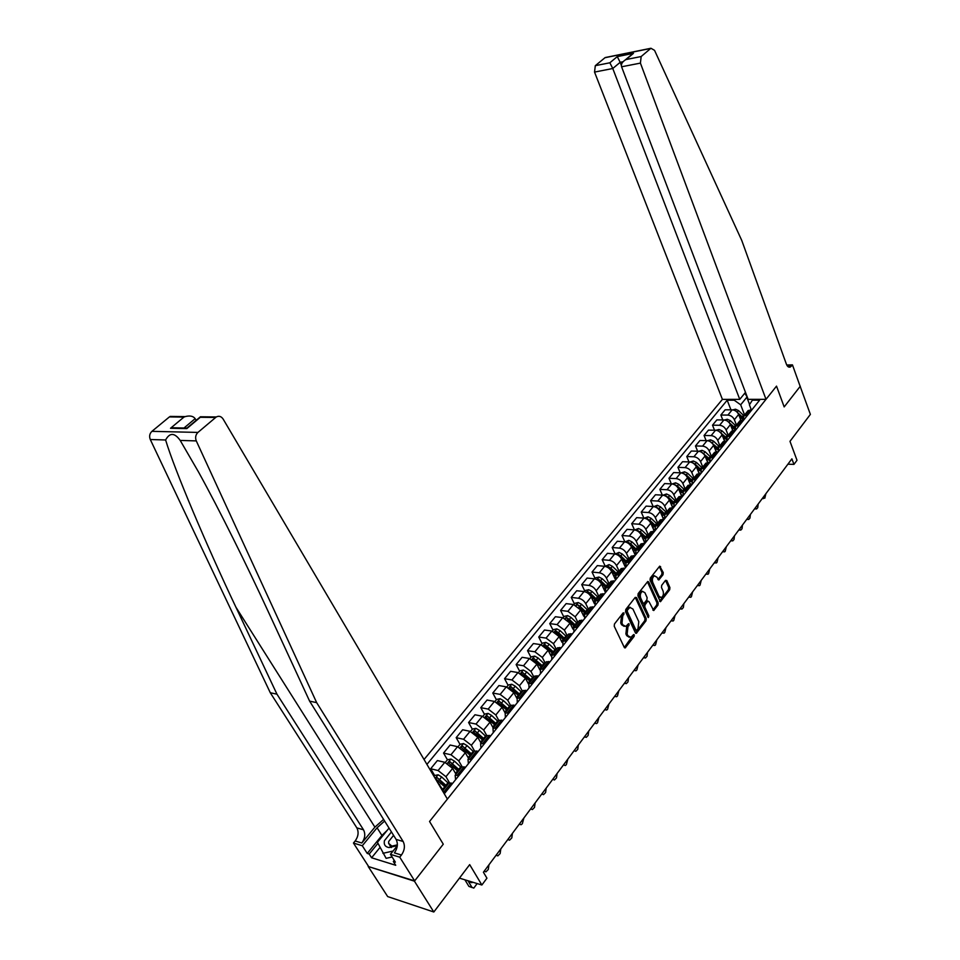 <?xml version="1.0" encoding="UTF-8"?>
<svg xmlns="http://www.w3.org/2000/svg" width="960" height="960" viewBox="0 0 960 960"><rect width="100%" height="100%" fill="white"/><g stroke="black" fill="none" stroke-linecap="round" stroke-linejoin="round"><path stroke-width="1.44" d="M624.06 613.008L623.112 612.9L614.472 623.976L614.22 626.22L624.3 647.436L625.212 647.904L634.128 636.42L634.296 634.884L633.66 634.548L630.9 637.332L627.96 635.82L627.132 634.068L627.936 626.976L629.208 624L628.56 623.664L625.812 626.424L622.812 624.888L621.972 623.112L622.776 615.996L624.06 613.008M663.012 574.716L663.252 572.568L659.712 566.148L650.292 578.052L650.052 580.224L660.42 601.716L669.684 589.74L669.924 587.604L666.792 580.548L665.52 580.356L661.704 585.324L661.476 587.472L663.048 590.976C663.876 593.94 663.312 596.136 661.368 597.576L658.992 596.28L652.764 582.444C651.912 579.492 652.464 577.284 654.408 575.832L656.868 577.164L658.8 579.972L663.012 574.716L661.764 574.584L662.004 572.448L659.376 566.532L660.624 566.652M414.432 881.184L443.268 844.188L429.54 821.484L447.396 799.08L223.104 419.016C221.256 416.34 218.988 415.644 216.288 416.952L197.94 432.42C195.6 434.76 195.048 437.592 196.284 440.904L316.668 702.648L403.14 841.476C405.228 845.796 404.664 850.308 401.448 855.024L399.732 857.172L414.66 880.896L368.196 866.484L414.432 881.184L433.824 912L469.68 864.624L481.872 885.012L486.936 878.184L483.408 872.232L791.892 458.844L793.956 464.388L797.004 460.284L789.984 441.336L810.384 414.384L800.124 386.244M786.732 364.992L792.456 364.872L800.172 386.4L784.176 406.92L800.292 386.244M414.66 880.896L443.268 844.188L429.54 821.484L776.52 386.124L784.176 406.92L776.52 386.124L766.008 399.324L640.416 63.108L621.576 66.792L748.14 399.348L766.008 399.324M636.54 597.564L635.208 597.396L625.788 609.468L625.536 611.688L635.424 632.844L636.336 633.312L645.996 620.844L646.236 618.66L636.54 597.564L635.28 597.432L644.988 618.504L646.236 618.66M638.16 593.604L647.772 581.46L648.696 581.952L658.2 602.988L657.96 605.136L653.7 610.536L648.936 601.56L647.628 601.392L645.024 604.776L644.784 606.96L648.84 615.816L648.384 617.568L637.92 595.8L638.16 593.604M433.824 912L387.672 896.568L368.196 866.484M745.476 392.364L739.764 399.36L722.4 399.384L424.044 759.504M426.924 764.388L727.188 400.212L734.232 400.2L734.916 399.372M753.06 399.336L752.388 400.188L759.612 400.176L444.276 793.8M787.896 464.196L793.956 464.388M459.456 878.136L481.872 885.012M749.592 404.52L746.82 397.248L740.676 404.808L744.588 414.984M722.784 419.94L720.852 415.032L725.136 409.8L732.168 409.836C735.12 410.124 737.268 411.66 738.636 414.444L740.892 420.3M720.852 415.032L727.896 415.08C730.848 415.38 733.008 416.928 734.376 419.712L736.464 425.1M714.516 430.212L712.512 425.184L716.856 419.892L723.924 419.952C726.876 420.264 729.036 421.812 730.416 424.608L732.768 430.62M712.512 425.184L719.58 425.28C722.544 425.592 724.716 427.152 726.108 429.96L728.232 435.348M706.128 440.628L704.064 435.492L708.468 430.116L715.548 430.224C718.512 430.548 720.696 432.12 722.088 434.928L724.536 441.096M704.064 435.492L711.144 435.624C714.108 435.96 716.304 437.532 717.708 440.352L719.868 445.764M697.62 451.2L695.484 445.956L699.96 440.496L707.052 440.652C710.028 440.988 712.212 442.572 713.628 445.392L716.184 451.752M695.484 445.956L702.588 446.124C705.564 446.484 707.76 448.068 709.188 450.888L711.384 456.324M688.992 461.928L686.772 456.564L691.32 451.032L698.424 451.224C701.412 451.584 703.62 453.18 705.06 456.012L707.724 462.576M686.772 456.564L693.9 456.78C696.876 457.152 699.096 458.76 700.548 461.592L702.768 467.04M680.232 472.824L677.94 467.34L682.548 461.712L689.676 461.952C692.664 462.336 694.896 463.944 696.348 466.788L699.144 473.58M677.94 467.34L685.08 467.604C688.068 467.988 690.3 469.608 691.764 472.452L694.032 477.924M671.352 483.888L668.964 478.272L673.644 472.56L680.796 472.848C683.796 473.256 686.028 474.876 687.504 477.732L690.444 484.776M668.964 478.272L676.128 478.584C679.128 478.992 681.372 480.624 682.86 483.48L685.164 488.964M662.34 495.132L659.856 489.372L664.608 483.576L671.772 483.912C674.784 484.332 677.04 485.976 678.528 488.832L681.624 496.152M659.856 489.372L667.032 489.732C670.044 490.164 672.312 491.808 673.812 494.676L676.152 500.172M653.184 506.532L650.616 500.64L655.44 494.76L662.628 495.144C665.64 495.576 667.908 497.232 669.42 500.112L672.672 507.708M650.616 500.64L657.804 501.048C660.828 501.504 663.108 503.16 664.632 506.04L667.008 511.56M643.896 518.124L641.232 512.088L646.128 506.112L653.328 506.544C656.352 507 658.632 508.68 660.168 511.56L663.588 519.444M641.232 512.088L648.432 512.544C651.468 513.012 653.76 514.692 655.308 517.584L657.72 523.116M634.464 529.896L631.692 523.704L636.672 517.644L643.884 518.124C646.92 518.604 649.212 520.296 650.772 523.188L654.372 531.372M631.692 523.704L638.916 524.22C641.964 524.712 644.268 526.404 645.828 529.308L648.288 534.852M624.9 541.872L622.008 535.512L627.06 529.356L634.296 529.884C637.344 530.388 639.648 532.092 641.232 534.996L644.94 543.312M622.008 535.512L629.256 536.076C632.304 536.592 634.62 538.308 636.216 541.212L638.712 546.78M615.156 553.98L612.18 547.5L617.304 541.248L624.552 541.836C627.612 542.364 629.94 544.08 631.536 546.996L635.316 555.336M612.18 547.5L619.428 548.124C622.488 548.664 624.828 550.392 626.436 553.308L628.98 558.888M605.22 566.172L602.184 559.68L607.404 553.32L614.664 553.968C617.724 554.52 620.064 556.26 621.696 559.188L625.524 567.552M602.184 559.68L609.456 560.352C612.516 560.916 614.868 562.668 616.512 565.596L619.092 571.188M595.116 578.568L592.032 572.052L597.336 565.596L604.608 566.304C607.68 566.88 610.044 568.632 611.688 571.572L615.588 579.96M592.032 572.052L599.316 572.796C602.388 573.384 604.764 575.148 606.42 578.088L609.048 583.692M584.856 591.168L581.712 584.628L587.1 578.064L594.396 578.832C597.468 579.432 599.844 581.208 601.524 584.148L605.484 592.56M581.712 584.628L589.02 585.432C592.104 586.044 594.48 587.82 596.172 590.772L598.848 596.4M574.428 603.96L571.236 597.408L576.708 590.736L584.016 591.564C587.1 592.188 589.488 593.988 591.192 596.94L594.444 603.744M571.236 597.408L578.544 598.272C581.64 598.908 584.04 600.708 585.744 603.672L588.468 609.312M563.832 616.968L560.58 610.404L566.136 603.624L573.456 604.512L580.68 609.936L583.728 616.2M560.58 610.404L567.9 611.328L575.16 616.788L577.92 622.44M553.056 630.192L549.744 623.604L555.396 616.716L562.728 617.664L570.012 623.148L572.952 629.124M549.744 623.604L557.088 624.6L564.384 630.108L567.204 635.784M542.1 643.632L538.728 637.032L544.488 630.024L551.832 631.044L559.152 636.588L562.044 642.372M538.728 637.032L546.084 638.088L553.44 643.668L556.308 649.344M530.964 657.3L527.532 650.676L533.376 643.548L540.732 644.64L548.112 650.244L551.004 655.92M527.532 650.676L534.9 651.804L542.304 657.444L545.22 663.144M519.636 671.196L516.144 664.56L522.096 657.312L529.464 658.476L536.892 664.14L539.796 669.756M516.144 664.56L523.524 665.76L530.976 671.46L533.952 677.172M508.116 685.332L504.564 678.684L510.612 671.316L517.992 672.552L525.468 678.276L528.42 683.892M504.564 678.684L511.944 679.956L519.456 685.716L522.48 691.44L523.236 690.504L526.992 690.552M496.392 699.708L492.78 693.048L498.936 685.548L506.316 686.868L513.852 692.652L516.876 698.304M492.78 693.048L500.172 694.404L507.732 700.224L510.828 705.96M484.476 714.336L480.792 707.664L487.056 700.032L494.448 701.424L502.044 707.28L505.152 713.016L508.908 713.124M480.792 707.664L488.196 709.104L495.816 714.984L498.96 720.732M472.344 729.228L468.588 722.532L474.96 714.768L482.364 716.244L490.02 722.16L493.188 727.92M468.588 722.532L476.004 724.056L483.672 730.008L486.876 735.768M459.996 744.372L456.18 737.664L462.66 729.768L470.064 731.328L477.78 737.304L481.008 743.076M456.18 737.664L463.584 739.272L471.324 745.296L474.588 751.068L478.32 751.296M447.432 759.792L443.544 753.072L450.144 745.032L457.56 746.676L465.312 752.724L468.612 758.508M443.544 753.072L450.96 754.764L458.748 760.86L462.156 766.776M448.584 783.432L441.66 776.94L438.132 774.816L434.64 775.488L430.68 768.756L437.388 760.56L444.816 762.3L452.628 768.42L455.988 774.216M430.68 768.756L438.096 770.544L445.944 776.7L449.532 782.844M436.68 780.936L443.136 790.212M747.336 397.236L744.804 393.192M455.592 779.664L455.148 775.26L458.892 775.548M468.384 763.704L467.988 759.276L471.732 759.516M480.936 748.02L480.6 743.58L484.344 743.772M493.272 732.624L492.984 728.16L496.74 728.316M505.392 717.504L505.152 713.016L511.392 705.252L515.148 705.336M517.296 702.636L517.104 698.136L520.86 698.208M528.996 688.032L528.852 683.52L532.596 683.544M540.504 673.68L540.396 669.156L544.14 669.132M551.808 659.568L551.736 655.032L555.492 654.972M562.92 645.696L562.896 641.148L566.64 641.052M573.84 632.064L573.864 627.504L577.608 627.36M584.592 618.648L584.64 614.076L588.384 613.908M595.164 605.46L595.248 600.876L598.992 600.672M605.556 592.476L605.676 587.892L609.42 587.652M615.78 579.708L615.948 575.112L619.68 574.848M625.848 567.144L626.04 562.548L629.772 562.248M635.748 554.784L635.976 550.176L639.708 549.852M645.504 542.616L645.756 538.008L649.476 537.648M655.092 530.64L655.38 526.032L659.1 525.636M664.536 518.856L664.848 514.236L668.568 513.816M673.836 507.252L674.184 502.632L677.892 502.188M682.992 495.816L683.364 491.196L687.072 490.728M692.016 484.56L692.412 479.94L696.108 479.448M700.896 473.472L701.316 468.852L705.012 468.336M709.644 462.552L710.088 457.932L713.772 457.392M713.748 453.372L714.6 452.316L718.284 451.764L718.728 447.168L722.412 446.616M726.696 441.072L727.248 436.572L730.92 435.996M735.036 430.524L735.636 426.132L739.308 425.532M743.244 420.144L743.904 415.836L747.564 415.224M751.332 409.92L749.4 404.82L752.388 400.188M730.932 409.824L727.188 400.212M442.824 791.328L445.8 791.88M448.236 783.864L448.908 783.036L452.64 783.348M461.172 767.76L461.856 766.908L465.6 767.172M473.88 751.944L467.988 759.276M486.36 736.404L487.068 735.528L490.812 735.696M498.624 721.14L499.344 720.252L503.088 720.384M510.672 706.152L511.392 705.252M534.132 676.944L534.876 676.02L538.632 676.02M545.568 662.724L546.312 661.776L550.068 661.74M556.8 648.732L557.556 647.784L561.312 647.7M567.852 634.98L568.62 634.02L572.364 633.9M578.712 621.456L579.492 620.496L583.236 620.34M589.392 608.16L590.184 607.188L593.928 606.996M599.904 595.08L600.696 594.096L604.44 593.868M610.236 582.216L611.04 581.22L614.772 580.968M620.412 569.556L621.216 568.56L624.948 568.272M630.42 557.1L631.224 556.092L634.956 555.78M640.26 544.848L641.076 543.828L644.808 543.48M649.956 532.776L650.772 531.756L654.504 531.384M659.496 520.908L660.324 519.876L664.044 519.468M668.892 509.208L669.72 508.176L673.44 507.744M678.132 497.7L678.972 496.656L682.68 496.2M687.24 486.36L688.08 485.316L691.788 484.836M696.216 475.2L697.056 474.156L700.752 473.652M705.048 464.208L705.888 463.152L709.584 462.624M722.316 442.704L723.18 441.648L726.852 441.072M730.764 432.192L731.628 431.124L735.3 430.536M739.092 421.836L739.944 420.768L743.616 420.144M747.288 411.624L748.152 410.544L751.812 409.92M740.676 404.808L734.232 400.2M622.908 613.164L621.528 615.828L620.724 622.944L621.972 623.112M624.156 626.376L621.552 624.72L620.724 622.944M629.256 637.284L626.712 635.652L625.884 633.888L626.676 626.808L628.056 624.168M624.312 647.472L633.156 635.064M635.436 632.88L644.748 620.688L644.988 618.504M627.444 609.996L627.276 611.544L635.928 630.108L636.564 630.444L638.004 628.704L638.796 621.684L632.916 609.012L629.916 607.452L627.444 609.996L626.196 609.84L626.016 611.4L627.276 611.544M636.144 630.384L634.68 629.952L626.016 611.4M630.288 607.32L628.656 607.296L627.348 608.352L628.608 608.508M626.196 609.84L627.348 608.352M648.696 581.952L647.448 581.832L656.952 602.844L658.2 602.988M652.824 610.092L656.712 604.992L656.952 602.844M647.364 600.996L643.776 604.632L643.536 606.816L647.592 615.66L648.84 615.816M647.592 616.872L647.592 615.66M644.892 592.68L642.408 591.36C640.416 592.836 639.84 595.08 640.704 598.068L642.96 602.976L644.28 603.132L646.884 599.76L647.124 597.588L644.892 592.68M642.588 591.3L641.16 591.228C639.156 592.704 638.592 594.936 639.456 597.924L640.704 598.068M643.284 603.396L641.712 602.832L639.456 597.924M657.924 579.54L661.764 574.584M654.564 575.772L653.172 575.712C651.216 577.152 650.664 579.36 651.516 582.324L652.764 582.444M659.988 597.492L657.744 596.148L651.516 582.324M659.544 601.284L668.448 589.608L668.688 587.472L665.544 580.416L666.792 580.548M464.916 879.816L468.9 886.392L472.116 887.58M477.144 883.56L473.796 888.108L471.936 887.328L467.964 880.74M469.92 881.34L471.852 882.684L472.656 882.18M383.592 819.408L374.904 827.148L361.824 843L355.164 840.984L353.448 843.048L368.424 866.208M316.668 702.648L309.612 701.136L268.524 612.216C246.78 565.044 219.156 509.316 198.624 472.176L180.204 440.424C174.588 432.612 169.716 432.468 165.612 439.98C174.648 470.088 206.172 544.572 235.908 607.176L276.96 694.176L363.516 829.824C365.604 834.048 365.04 838.44 361.824 843M196.176 420.348L195.156 418.656L184.008 428.004M276.96 694.176L270.288 692.748L356.844 827.868C358.932 832.068 358.368 836.448 355.164 840.984M401.448 855.024L394.416 852.888C397.62 848.196 398.184 843.708 396.108 839.4L309.612 701.136M215.568 417.468L200.292 417.288L186.816 428.604L170.52 428.268L183.948 417.096L169.404 416.916L151.92 431.34L197.94 432.42M165.612 439.98L150.288 439.512L270.288 692.748M399.732 857.172L390.432 854.328L395.364 862.14L393.324 861.504L394.248 860.364M379.992 847.452L371.604 857.772L395.724 865.284L393.324 861.504M371.604 857.772L369.204 854.04L367.236 853.428L362.292 845.748L353.448 843.048M384.624 821.052L377.076 827.784L362.292 845.748M390.432 854.328L397.296 845.796M150.288 439.512C149.052 436.32 149.604 433.596 151.92 431.34M169.404 416.916L175.68 416.988M367.236 853.428L381.924 835.452L387.204 830.328M377.94 843.336L369.204 854.04M200.292 417.288L203.016 417.312M186.816 428.604L187.836 427.356M170.52 428.268L180.564 428.472M183.948 417.096L185.244 416.592C189.948 415.392 193.248 416.076 195.156 418.656M722.4 399.384L594.54 72.084L595.308 65.676L605.172 57.564L650.94 48.264L654.54 50.34L741.804 240.552L786.36 364.092C787.392 366.648 788.736 367.608 790.404 366.984L792.456 364.872M595.308 65.676L609.852 62.784L617.256 56.628L633.468 53.34L626.088 59.544L641.172 56.532L650.724 48.432L604.956 57.72M739.764 399.36L612.78 68.508L594.54 72.084M605.172 57.564L606.408 57.312M641.172 56.532L640.416 63.108M621.36 65.388L620.184 62.304L612.78 68.508L609.852 62.784M617.256 56.628L620.184 62.304L623.028 61.74M633.468 53.34L630.156 55.836M626.088 59.544L625.2 60C622.128 62.088 620.916 64.344 621.576 66.792M442.308 788.784L443.424 789.852M434.64 775.488L433.968 776.316M446.628 785.868L437.172 777.624L435.516 778.692L445.392 787.404M437.172 777.624L446.016 786.624M484.164 871.212L485.916 871.848L488.292 869.472L488.952 864.804M455.22 772.884L456.264 773.88M445.284 762.432L447.48 759.732L450.96 759.048L454.476 761.136L461.328 767.568M459.408 769.956L450.036 761.796L448.392 762.84L458.196 771.468M450.036 761.796L458.784 770.736M496.092 855.228L497.832 855.876L500.148 853.56L500.796 848.928M467.904 757.26L468.864 758.184M458.016 746.796L460.104 744.24L463.56 743.556L467.052 745.608L473.844 751.98M471.96 754.332L462.66 746.244L461.052 747.276L470.76 755.82M462.66 746.244L471.324 755.124M507.816 839.52L509.544 840.18L511.8 837.912L512.436 833.328M480.36 741.912L481.248 742.764M470.532 731.448L472.5 729.036L475.932 728.34L479.412 730.356L486.144 736.68M484.284 738.984L475.068 730.98L473.472 731.988L483.108 740.448M475.068 730.98L483.636 739.788M519.336 824.088L521.064 824.748L522.336 823.752L523.884 817.992M391.44 831.948L384.432 840.708C383.652 844.584 385.188 846.876 389.028 847.572L397.308 845.604M393.576 835.38L388.716 841.428L388.596 843.3L391.872 846.12L397.356 844.872M392.112 856.992L386.112 858.336L377.424 842.304L389.028 828.096M393.072 851.04L382.92 853.32M492.588 726.828L493.416 727.62M482.832 716.352L484.68 714.084L488.088 713.388L491.556 715.38L498.228 721.644M496.404 723.912L487.26 715.98L485.676 716.964L495.252 725.352M487.26 715.98L495.744 724.728M530.664 808.896L532.38 809.568L534.516 807.408L535.128 802.908M504.6 711.996L505.368 712.74M494.916 701.532L496.644 699.396L500.04 698.688L503.484 700.644L510.096 706.86M508.308 709.092L499.236 701.232L497.676 702.192L507.168 710.508M499.236 701.232L507.636 709.92M541.8 793.968L543.516 794.652L545.592 792.528L546.204 788.076M516.408 697.428L517.116 698.124M506.784 686.964L508.416 684.96L511.788 684.252L515.22 686.172L521.76 692.34M520.008 694.536L511.008 686.736L509.472 687.684L518.892 695.916M511.008 686.736L519.336 695.364M552.756 779.292L554.46 779.976L556.488 777.9L557.088 773.496M528 683.1L528.612 683.688M518.448 672.648L519.972 670.776L523.332 670.056L526.74 671.952L533.232 678.06M531.504 680.22L522.588 672.504L521.052 673.416L530.412 681.576M522.588 672.504L530.82 681.06M563.544 764.844L565.224 765.54L566.352 764.664L567.792 759.144M542.808 666.144L533.964 658.5L532.452 659.4L541.128 666.9L539.412 669.024L539.952 669.54M529.92 658.572L531.348 656.82L534.684 656.1L538.08 657.96L544.512 664.032M541.128 666.9L541.728 667.488M533.964 658.5L542.124 667.008M574.14 750.636L575.82 751.344L577.74 749.364L578.328 745.032M544.248 646.104L552.264 653.04L550.596 655.116L551.124 655.656M541.2 644.736L542.532 643.104L545.844 642.372L549.216 644.208L555.6 650.232M552.264 653.04L552.864 653.628M553.92 652.308L545.148 644.724L543.744 645.792M545.148 644.724L553.224 653.172M584.568 736.656L586.236 737.376L588.12 735.432L588.696 731.136M552.288 631.128L553.524 629.616L556.824 628.872L560.172 630.684L566.508 636.66M555.804 632.808L563.82 639.996M564.852 638.7L558.528 632.724L556.152 631.188L554.688 632.088M556.152 631.188L564.156 639.576M594.84 722.904L596.496 723.624L597.516 722.808L598.896 717.468M563.196 617.748L564.336 616.344L567.612 615.6L570.96 617.388L577.224 623.304M567.3 619.86L574.584 626.592M575.604 625.32L569.328 619.392L566.964 617.868L565.5 618.72M566.964 617.868L574.896 626.208M604.944 709.368L606.588 710.088L607.572 709.308L608.928 704.016M583.128 614.952L583.74 615.564M573.924 604.584L574.968 603.288L578.232 602.544L581.556 604.296L587.772 610.176M578.88 607.464L585.18 613.416M586.188 612.156L579.96 606.276L577.608 604.776L576.168 605.436M577.608 604.776L585.468 613.056M614.88 696.036L616.512 696.78L617.472 696.012L618.816 690.78M593.604 601.992L594.312 602.7M584.472 591.636L585.432 590.448L588.684 589.704L591.984 591.432L598.152 597.252M590.076 595.224L595.596 600.444M596.592 599.208L590.412 593.376L588.084 591.888L586.68 592.452M588.084 591.888L595.86 600.108M624.672 682.92L626.292 683.664L627.996 681.876L628.536 677.736M603.912 589.224L604.74 590.064M594.852 578.892L595.74 577.812L598.956 577.056L602.244 578.76L608.364 584.544M600.72 582.828L605.844 587.676M606.828 586.464L600.696 580.68L598.38 579.216L597.036 579.684M598.38 579.216L606.096 587.376M634.308 670.008L635.916 670.764L636.816 670.032L638.112 664.908M614.064 576.672L615.024 577.68M605.064 566.364L609.072 564.624L612.348 566.304L618.408 572.04M611.112 570.552L615.936 575.124L621.216 568.56M616.896 573.924L610.824 568.176L608.52 566.736L607.236 567.132M608.52 566.736L616.164 574.848M643.8 657.288L645.396 658.056L647.016 656.34L647.544 652.272M624.036 564.312L625.2 565.536M615.12 554.028L619.032 552.384L622.284 554.028L628.308 559.728M621.288 558.42L625.812 562.716M626.808 561.588L620.784 555.888L618.492 554.46L617.292 554.784M619.5 556.308L626.064 562.512M653.148 644.772L654.732 645.54L655.572 644.844L656.832 639.828M633.864 552.144L635.268 553.668M625.008 541.884L628.836 540.336L632.076 541.956L638.04 547.608M631.26 546.444L635.568 550.536M636.564 549.444L630.6 543.78L628.32 542.364L627.18 542.628M630.408 545.208L635.784 550.332M662.34 632.436L663.912 633.216L664.74 632.544L665.976 627.564M643.536 540.168L645.3 542.16M634.752 529.944L638.484 528.468L641.7 530.076L647.616 535.68M641.052 534.636L645.192 538.56M646.176 537.492L640.248 531.864L636.936 530.676M640.488 533.712L645.36 538.356M671.412 620.292L672.972 621.072L673.764 620.424L674.988 615.492M653.052 528.372L655.044 530.712M644.34 518.172L647.976 516.792L651.18 518.364L657.06 523.944M650.688 522.996L654.684 526.788M655.632 525.72L649.752 520.14L646.536 518.904M650.28 522.264L654.804 526.584M680.34 608.328L681.888 609.108L683.364 607.524L683.868 603.6M662.424 516.756L664.38 519.06M653.772 506.592L657.336 505.284L660.516 506.844L666.348 512.376M660.144 511.512L664.044 515.22M664.944 514.128L659.112 508.584L655.992 507.324M659.856 510.936L664.14 515.028M689.136 596.532L690.672 597.324L691.416 596.712L692.616 591.876M671.652 505.32L673.56 507.588M663.072 495.18L666.54 493.968L669.72 495.504L675.492 500.988M669.456 500.196L673.284 503.844M674.088 502.692L668.328 497.208L665.316 495.924M669.24 499.728L673.344 503.664M697.8 584.916L699.324 585.72L700.056 585.12L701.232 580.332M680.736 494.064L682.548 496.2M672.228 483.948L675.612 482.808L678.768 484.32L684.504 489.768M678.624 489.048L682.392 492.648M683.088 491.412L677.4 486.012L674.52 484.692M678.456 488.676L682.44 492.492M706.344 573.48L707.856 574.284L708.564 573.696L709.728 568.956M689.688 482.964L691.284 484.812M681.24 472.884L684.552 471.816L687.696 473.316L693.384 478.728M687.648 478.068L691.38 481.644M691.98 480.324L686.34 474.972L683.58 473.652M687.516 477.756L691.404 481.512M714.768 562.2L716.256 563.004L716.952 562.428L718.092 557.736M698.508 472.032L699.876 473.616M690.12 461.988L693.348 460.992L696.48 462.468L702.12 467.844M696.54 467.256L700.248 470.832M700.74 469.416L695.148 464.112L692.52 462.768M696.432 466.992L700.26 470.712M723.06 551.076L724.536 551.892L725.208 551.34L726.336 546.684M707.196 461.268L708.36 462.588M698.868 451.248L702.024 450.324L705.144 451.788L710.736 457.116M705.288 456.588L709.008 460.188M709.392 458.688L701.352 452.064M705.204 456.384L709.008 460.104M731.244 540.12L732.708 540.936L734.004 539.532L734.472 535.788M715.752 450.66L716.7 451.728M707.496 440.676L710.568 439.824L713.664 441.252L719.232 446.556M713.904 446.076L717.648 449.724L713.856 445.932M717.924 448.128L710.088 441.54M739.308 529.308L740.76 530.136L742.032 528.756L742.488 525.036M724.176 440.196L724.944 441.048M715.992 430.248L718.992 429.468L722.076 430.884L727.596 436.14M722.4 435.72L726.192 439.44M726.348 437.736L718.788 431.22M722.364 435.624L725.94 439.152M747.252 518.664L748.692 519.492L749.94 518.136L750.396 514.452M732.492 429.888L733.092 430.56M724.5 420L727.296 419.256L730.356 420.648L735.84 425.88M730.764 425.496L734.628 429.336M734.664 427.5L727.416 421.104M730.752 425.46L733.74 428.352M755.088 508.152L756.516 508.992L757.74 507.66L758.184 504M732.876 409.884L735.48 409.2L738.528 410.58L743.964 415.764M739.008 415.428L742.992 419.448M742.872 417.432L735.972 411.168M762.816 497.796L764.82 498.156L765.876 493.704M738.636 414.444L734.376 419.712M730.416 424.608L726.108 429.96M722.088 434.928L717.708 440.352M713.628 445.392L709.188 450.888M705.06 456.012L700.548 461.592M696.348 466.788L691.764 472.452M687.504 477.732L682.86 483.48M678.528 488.832L673.812 494.676M669.42 500.112L664.632 506.04M660.168 511.56L655.308 517.584M650.772 523.188L645.828 529.308M641.232 534.996L636.216 541.212M631.536 546.996L626.436 553.308M621.696 559.188L616.512 565.596M611.688 571.572L606.42 578.088M601.524 584.148L596.172 590.772M591.192 596.94L585.744 603.672M580.68 609.936L575.16 616.788M570.012 623.148L564.384 630.108M559.152 636.588L553.44 643.668M548.112 650.244L542.304 657.444M536.892 664.14L530.976 671.46M525.468 678.276L519.456 685.716M513.852 692.652L507.732 700.224M502.044 707.28L495.816 714.984M490.02 722.16L483.672 730.008M477.78 737.304L471.324 745.296M465.312 752.724L458.748 760.86M452.628 768.42L445.944 776.7M439.716 784.404L439.152 785.112M451.068 782.964L444.24 791.484M444.816 762.3L438.096 770.544M464.028 766.812L457.32 775.176M457.56 746.676L450.96 754.764M476.76 750.948L470.172 759.156M470.064 731.328L463.584 739.272M489.252 735.372L482.784 743.436M482.364 716.244L476.004 724.056M501.528 720.072L495.168 727.992M494.448 701.424L488.196 709.104M513.588 705.036L507.336 712.824M506.316 686.868L500.172 694.404M525.432 690.264L519.3 697.92M517.992 672.552L511.944 679.956M537.072 675.756L531.048 683.268M529.464 658.476L523.524 665.76M548.52 661.488L542.592 668.88M540.732 644.64L534.9 651.804M559.764 647.472L553.944 654.732M551.832 631.044L546.084 638.088M570.816 633.684L565.092 640.824M562.728 617.664L557.088 624.6M581.688 620.136L576.06 627.156M573.456 604.512L567.9 611.328M592.38 606.804L586.848 613.716M584.016 591.564L578.544 598.272M602.904 593.7L597.456 600.492M594.396 578.832L589.02 585.432M613.248 580.812L607.884 587.484M604.608 566.304L599.316 572.796M623.424 568.116L618.144 574.692M614.664 553.968L609.456 560.352M633.432 555.636L628.248 562.104M624.552 541.836L619.428 548.124M643.284 543.36L638.184 549.72M634.296 529.884L629.256 536.076M652.98 531.264L647.964 537.528M643.884 518.124L638.916 524.22M662.532 519.372L657.588 525.54M653.328 506.544L648.432 512.544M671.928 507.66L667.056 513.72M662.628 495.144L657.804 501.048M681.168 496.128L676.38 502.104M671.772 483.912L667.032 489.732M690.288 484.776L685.56 490.656M680.796 472.848L676.128 478.584M699.252 473.592L694.608 479.376M689.676 461.952L685.08 467.604M708.084 462.576L703.512 468.276M698.424 451.224L693.9 456.78M716.796 451.728L712.284 457.344M707.052 440.652L702.588 446.124M725.364 441.036L720.924 446.58M715.548 430.224L711.144 435.624M733.812 430.512L729.432 435.96M723.924 419.952L719.58 425.28M742.128 420.132L737.82 425.508M732.168 409.836L727.896 415.08M750.336 409.908L746.088 415.212M621.528 615.828L622.776 615.996M621.552 624.72L622.812 624.888M627.78 625.38L629.028 625.548M626.676 626.808L627.936 626.976M625.884 633.888L627.132 634.068M626.712 635.652L627.96 635.82M632.88 636.252L634.128 636.42M624.396 647.364L625.656 647.544M622.632 614.412L623.892 614.568M644.748 620.688L645.996 620.844M635.508 632.808L636.756 632.976M634.68 629.952L635.928 630.108M656.712 604.992L657.96 605.136M652.848 610.056L654.096 610.212M646.38 601.26L647.628 601.392M643.776 604.632L645.024 604.776M643.536 606.816L644.784 606.96M641.712 602.832L642.96 602.976M657.936 579.54L659.184 579.66M657.744 596.148L658.992 596.28M668.688 587.472L669.924 587.604M668.448 589.608L669.684 589.74M659.568 601.26L660.804 601.404M662.004 572.448L663.252 572.568M471.936 887.328L468.9 886.392M235.908 607.176L374.904 827.148M363.516 829.824L356.844 827.868M396.108 839.4L403.14 841.476M196.284 440.904L180.204 440.424M381.924 835.452L377.076 827.784M787.464 366.108L791.544 366.036M438.048 774.84L435.168 778.368M444.732 786.78L442.764 789.228M447.936 782.796L445.98 785.232M438.456 780.912L437.688 781.86M441.66 776.94L439.704 779.376M450.864 759.06L447.372 763.368M457.548 770.844L455.616 773.256M460.68 766.944L458.76 769.332M451.32 765.036L450.624 765.888M454.476 761.136L452.544 763.524M463.464 743.568L460.104 747.708M470.124 755.208L468.228 757.56M473.208 751.368L471.312 753.72M463.956 749.436L463.344 750.204M467.052 745.608L465.156 747.96M475.848 728.352L472.608 732.336M482.472 739.836L480.612 742.152M485.508 736.068L483.648 738.372M476.364 734.124L475.824 734.796M479.412 730.356L477.552 732.66M488.004 713.4L484.896 717.228M494.616 724.74L492.792 727.02M497.592 721.032L495.768 723.3M491.556 715.38L489.72 717.636M499.956 698.712L496.968 702.384M506.544 709.896L504.744 712.14M509.472 706.26L507.684 708.492M503.484 700.644L501.684 702.876M511.704 684.264L508.836 687.792M518.268 695.316L516.504 697.524M521.148 691.74L519.384 693.936M515.22 686.172L513.444 688.356M523.248 670.068L520.5 673.452M529.8 680.988L528.06 683.148M532.62 677.472L530.892 679.62M526.74 671.952L525 674.1M534.6 656.112L531.96 659.364M543.9 663.444L542.208 665.556M538.08 657.96L536.364 660.072M545.76 642.396L543.228 645.504M555 649.644L553.32 651.72M549.216 644.208L547.536 646.284M556.74 628.896L554.304 631.884M563.22 639.42L561.588 641.448M565.908 636.072L564.264 638.124M560.172 630.684L558.528 632.724M567.528 615.624L565.2 618.48M573.996 626.016L572.4 627.996M576.636 622.728L575.016 624.744M570.96 617.388L569.328 619.392M578.148 602.568L575.928 605.304M584.592 612.84L583.032 614.772M587.196 609.6L585.6 611.58M581.556 604.296L579.96 606.276M588.6 589.716L586.464 592.344M595.02 599.88L593.496 601.764M597.576 596.688L596.004 598.644M591.984 591.432L590.412 593.376M598.884 577.08L596.844 579.588M605.268 587.112L603.792 588.96M607.788 583.98L606.252 585.9M602.244 578.76L600.696 580.68M609 564.636L607.044 567.036M615.36 574.56L613.92 576.36M617.844 571.476L616.32 573.372M612.348 566.304L610.824 568.176M618.948 552.396L617.088 554.688M625.296 562.212L623.88 563.964M627.744 559.176L626.244 561.036M622.284 554.028L620.784 555.888M619.248 556.092L618.492 554.46M628.752 540.348L626.976 542.532M635.076 550.044L633.696 551.76M637.476 547.068L636.012 548.892M632.076 541.956L630.6 543.78M628.956 543.792L628.32 542.364M638.4 528.492L636.708 530.568M644.7 538.08L643.356 539.76M647.064 535.14L645.612 536.94M641.7 530.076L640.248 531.864M638.532 531.684L637.98 530.472M647.904 516.804L646.284 518.784M654.18 526.296L652.86 527.928M656.508 523.404L655.08 525.168M651.18 518.364L649.752 520.14M647.964 519.792L647.508 518.76M657.252 505.308L655.716 507.192M663.504 514.692L662.22 516.288M665.796 511.836L664.392 513.588M660.516 506.844L659.112 508.584M657.252 508.092L656.88 507.228M666.468 493.98L665.004 495.768M672.696 503.256L671.436 504.828M674.952 500.46L673.572 502.176M669.72 495.504L668.328 497.208M666.408 496.572L666.108 495.864M675.54 482.832L674.16 484.524M681.744 492.012L680.52 493.536M683.964 489.24L682.608 490.932M678.768 484.32L677.4 486.012M684.468 471.84L683.16 473.448M690.66 480.924L689.46 482.412M692.844 478.2L691.512 479.868M687.696 473.316L686.34 474.972M693.276 461.016L692.04 462.54M699.444 470.004L698.268 471.456M701.592 467.316L700.272 468.96M696.48 462.468L695.148 464.112M701.952 450.348L700.776 451.788M708.096 459.24L706.944 460.668M710.22 456.6L708.912 458.22M705.144 451.788L703.836 453.396M710.496 439.836L709.392 441.192M716.616 448.644L715.5 450.036M718.704 446.04L717.42 447.636M713.664 441.252L712.38 442.848M718.92 429.48L717.876 430.764M725.016 438.192L723.924 439.548M727.08 435.624L725.808 437.196M722.076 430.884L720.804 432.444M727.224 419.28L726.24 420.48M733.296 427.896L732.228 429.228M735.324 425.364L734.076 426.912M730.356 420.648L729.108 422.196M735.408 409.212L734.484 410.34M741.456 417.756L740.412 419.052M743.46 415.26L742.224 416.784M738.528 410.58L737.292 412.092M448.908 783.036L442.572 790.908M461.856 766.908L455.148 775.26M487.068 735.528L480.6 743.58M499.344 720.252L492.984 728.16M523.236 690.504L517.104 698.136M534.876 676.02L528.852 683.52M546.312 661.776L540.396 669.156M557.556 647.784L551.736 655.032M568.62 634.02L562.896 641.148M579.492 620.496L573.864 627.504M590.184 607.188L584.64 614.076M600.696 594.096L595.248 600.876M611.04 581.22L605.676 587.892M631.224 556.092L626.04 562.548M641.076 543.828L635.976 550.176M650.772 531.756L645.756 538.008M660.324 519.876L655.38 526.032M669.72 508.176L664.848 514.236M678.972 496.656L674.184 502.632M688.08 485.316L683.364 491.196M697.056 474.156L692.412 479.94M705.888 463.152L701.316 468.852M714.6 452.316L710.088 457.932M723.18 441.648L718.728 447.168M731.628 431.124L727.248 436.572M739.944 420.768L735.636 426.132M748.152 410.544L743.904 415.836M624.588 647.808L625.212 647.904M635.724 633.24L636.336 633.312M628.656 607.296L629.916 607.452M646.776 600.936L648.024 601.068M641.16 591.228L642.408 591.36M653.172 575.712L654.408 575.832M470.496 882.264L471.852 882.684M216.288 416.952L200.424 416.772L186.96 428.1M171.84 427.764L186.972 428.064M185.244 416.592L170.112 416.424M788.616 367.02L790.404 366.984M625.2 60L632.568 53.808M391.872 846.12L389.028 847.572M391.296 847.572L388.596 843.3M584.94 737.112L584.328 736.992M595.236 723.384L594.576 723.252M605.352 709.872L604.656 709.74M615.324 696.564L614.58 696.444M625.128 683.472L624.36 683.352M634.788 670.584L633.972 670.452M644.292 657.888L643.452 657.768M653.652 645.384L652.776 645.264M662.88 633.072L661.956 632.952M671.952 620.94L671.016 620.832M680.904 609L679.92 608.88M689.712 597.228L688.704 597.108M698.388 585.624L697.356 585.516M706.944 574.188L705.888 574.092M715.38 562.932L714.288 562.824M723.684 551.82L722.568 551.724M731.868 540.876L730.74 540.792M739.944 530.088L738.792 530.004M747.9 519.444L746.724 519.372M755.748 508.944L754.548 508.884M763.488 498.6L762.264 498.54"/></g></svg>
